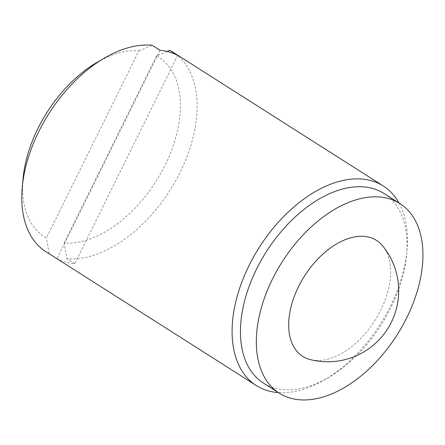 <?xml version="1.0" encoding="UTF-8"?>
<svg xmlns="http://www.w3.org/2000/svg" width="445" height="445" viewBox="0 0 445 445"><rect width="100%" height="100%" fill="white"/><g stroke="black" fill="none" stroke-linecap="round" stroke-linejoin="round"><path stroke-width="0.33" stroke-dasharray="2.23 1.67" d="M97.049 62.361A106.438 64.503 -57.5 0 1 138.912 50.791L46.419 237.936A106.438 64.503 -57.5 0 1 23.029 178.718M167.103 51.459L156.579 55.886A106.438 64.503 -57.5 0 1 165.095 165.245A106.438 64.503 -57.5 0 1 64.086 243.031L66.789 258.673A118.264 71.667 -57.5 0 0 180.103 172.332A118.264 71.667 -57.5 0 0 172.91 52.171M398.976 202.981A118.264 71.667 -57.5 0 1 406.975 250.429A118.264 71.667 -57.5 0 1 390.454 306.138A118.264 71.667 -57.5 0 1 324.733 379.719A118.264 71.667 -57.5 0 1 278.37 392.579M177.689 55.391L74.727 263.718A118.264 71.667 -57.5 0 1 57.06 258.628L49.122 253.578A118.264 71.667 -57.5 0 1 45.963 251.748M74.727 263.718L66.789 258.673M160.022 50.302L57.06 258.628M156.579 55.886L64.086 243.031M138.912 50.791L152.084 45.251M49.122 253.578L46.419 237.936M384.063 193.497A112.351 68.085 -57.5 0 1 406.585 254.718A112.351 68.085 -57.5 0 1 390.888 307.645A112.351 68.085 -57.5 0 1 328.454 377.544A112.351 68.085 -57.5 0 1 263.457 383.089M382.7 245.946A68.708 41.635 -57.5 0 1 380.686 310.226A68.708 41.635 -57.5 0 1 310.387 359.627M406.585 254.718L406.975 250.429M328.454 377.544L324.733 379.719"/><path stroke-width="0.67" d="M278.37 392.579A118.264 71.667 -57.5 0 1 256.314 385.554L45.963 251.748A118.264 71.667 -57.5 0 1 22.25 187.301L23.029 178.718A106.438 64.503 -57.5 0 1 97.049 62.361L104.492 58.011A118.264 71.667 -57.5 0 1 152.084 45.251L160.022 50.302A118.264 71.667 -57.5 0 1 177.689 55.391L169.751 50.346L167.103 51.459M169.751 50.346A118.264 71.667 -57.5 0 1 172.91 52.171L383.267 185.982A118.264 71.667 -57.5 0 1 398.976 202.981M256.314 385.554A118.264 71.667 -57.5 0 1 259.318 247.303A118.264 71.667 -57.5 0 1 383.267 185.982M22.25 187.301A118.264 71.667 -57.5 0 1 104.492 58.011M279.332 393.191L263.457 383.089A112.351 68.085 -57.5 0 1 266.31 251.753A112.351 68.085 -57.5 0 1 384.063 193.497L399.938 203.593A112.351 68.085 -57.5 0 1 406.763 317.741A112.351 68.085 -57.5 0 1 279.332 393.191A112.351 68.085 -57.5 0 1 282.186 261.849A112.351 68.085 -57.5 0 1 399.938 203.593M310.387 359.627A68.708 41.635 -57.5 0 1 304.502 276.045A68.708 41.635 -57.5 0 1 382.7 245.946A70.961 70.961 0 0 1 310.387 359.627"/></g></svg>
